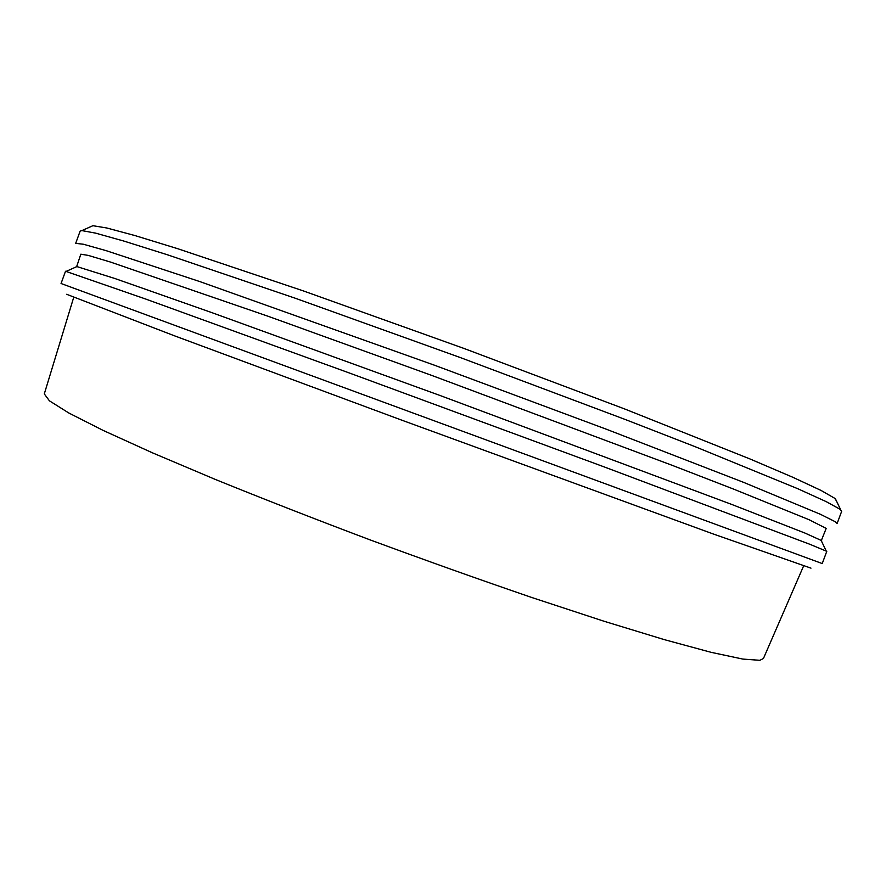 <?xml version="1.0" encoding="UTF-8"?>
<svg xmlns="http://www.w3.org/2000/svg" width="886" height="886" viewBox="0 0 886 886"><rect width="100%" height="100%" fill="white"/><g stroke="black" fill="none" stroke-linecap="round" stroke-linejoin="round"><path stroke-width="1.33" d="M822.23 563.562L61.056 283.509L65.52 271.249L145.127 298.848L350.668 373.471L603.388 466.612L810.025 544.358L826.782 551.336L822.23 563.562M803.569 566.032L763.433 658.508L759.845 660.303L742.778 659.073L710.993 652.295L664.367 639.648L603.942 621.219L532.065 597.596C479.547 579.599 425.435 560.317 369.717 539.74C314.652 518.975 263.164 498.862 215.276 479.415L152.392 452.801L103.108 430.397L68.754 412.965L49.428 400.826L44.3 393.916L73.671 297.486M836.384 500.834L834.723 498.297L821.012 490.423L792.97 477.344L750.22 459.059L624.464 408.889L463.766 348.375L303.211 290.863L177.709 248.7L134.993 235.576L106.852 228.001L92.919 225.697L90.937 226.583M841.678 511.266L839.961 509.206L826.162 501.62L797.655 488.673L695.887 446.987L625.184 419.466L460.244 357.534L295.603 298.349L167.399 254.769L124.029 241.114L95.677 233.151L81.9 230.593L80.15 231.08L75.687 243.351L83.384 244.237L106.165 250.66L199.405 281.438L434.926 365.386L607.043 429.488L743.653 482.383L820.591 514.367L835.299 521.743L837.126 523.504L841.678 511.266M821.278 540.681L826.184 528.421L809.239 519.783L733.043 488.884L672.275 465.36L430.817 375.077L268.27 316.324L110.407 262.034L88.246 255.401L80.825 254.193L76.628 266.708M821.643 540.626L804.931 533.051L731.659 504.411L439.788 395.4L210.89 312.282L114.737 278.459L76.373 266.42M810.978 568.147L713.175 533.948L402.465 420.418L174.154 335.694L66.638 294.285M92.919 225.697L81.9 230.593M835.454 498.896L840.681 509.76M77.237 266.431L66.24 271.349M820.99 540.083L826.184 550.948"/></g></svg>
